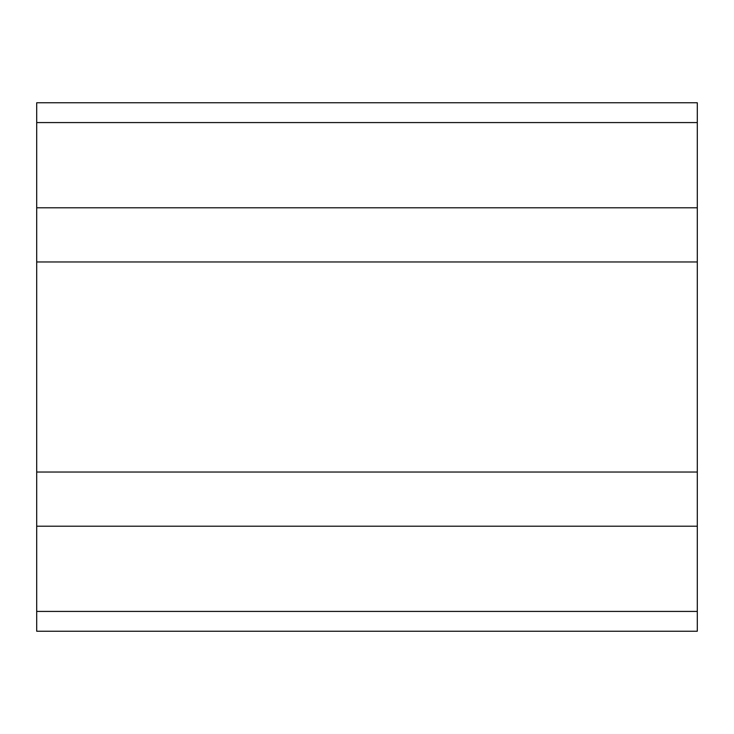 <?xml version="1.0" encoding="UTF-8"?>
<svg xmlns="http://www.w3.org/2000/svg" width="734" height="734" viewBox="0 0 734 734"><rect width="100%" height="100%" fill="white"/><g stroke="black" fill="none" stroke-linecap="round" stroke-linejoin="round"><path stroke-width="1.1" d="M36.7 611.422L697.3 611.422L697.3 631.24L36.7 631.24L36.7 102.76L697.3 102.76L697.3 261.965L36.7 261.965M36.7 472.035L697.3 472.035L697.3 526.205L36.7 526.205M697.3 472.035L697.3 261.965M697.3 611.422L697.3 526.205M36.7 207.795L697.3 207.795M36.7 122.578L697.3 122.578"/></g></svg>
